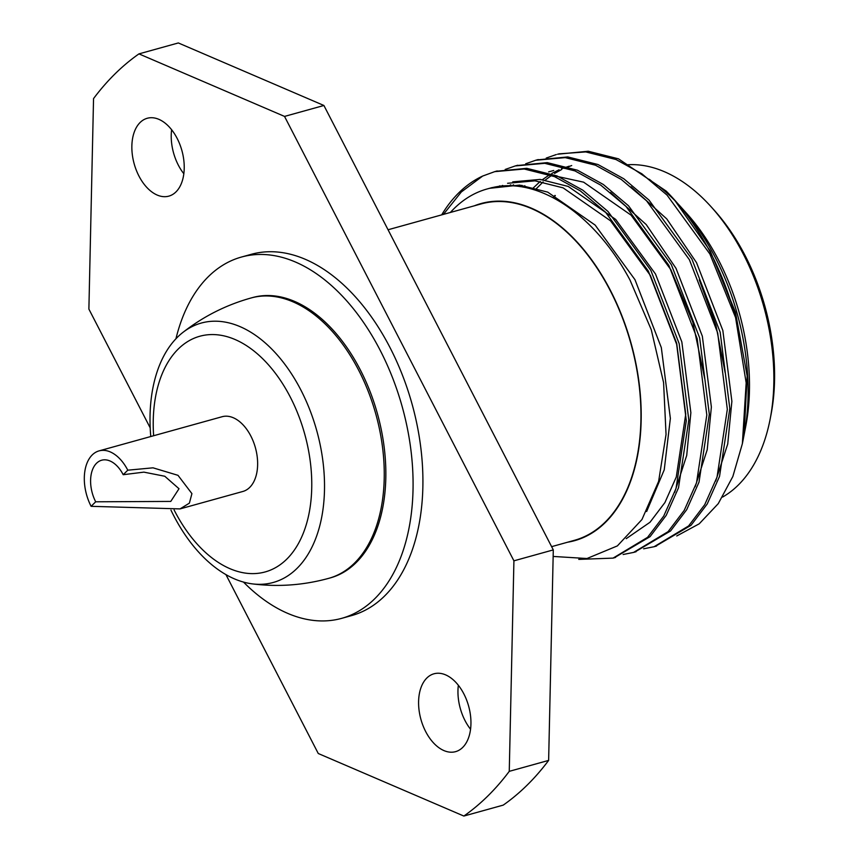 <?xml version="1.0" encoding="UTF-8"?>
<svg xmlns="http://www.w3.org/2000/svg" width="859" height="859" viewBox="0 0 859 859"><rect width="100%" height="100%" fill="white"/><g stroke="black" fill="none" stroke-linecap="round" stroke-linejoin="round"><path stroke-width="1.29" d="M330.468 577.849A145.461 89.153 -105.5 0 0 377.466 413.855A145.461 89.153 -105.5 0 0 252.653 297.547L251.075 297.976A145.461 89.153 74.5 0 1 358.761 370.39A145.461 89.153 74.5 0 1 328.89 578.29L330.468 577.849M175.945 338.757A187.477 114.902 74.5 0 1 241.411 257.056A187.477 114.902 74.5 0 1 380.215 350.386A187.477 114.902 74.5 0 1 341.71 618.34A187.477 114.902 74.5 0 1 243.484 582.069M341.71 618.34L351.546 615.613A187.477 114.902 -105.5 0 0 390.05 347.659A187.477 114.902 -105.5 0 0 251.257 254.318L241.411 257.056M425.667 731.546A40.405 24.761 -105.5 0 0 455.571 751.657A40.405 24.761 -105.5 0 0 468.627 706.109A40.405 24.761 -105.5 0 0 433.956 673.8A40.405 24.761 -105.5 0 0 425.667 731.546M138.933 176.02A40.405 24.761 -105.5 0 0 168.847 196.131A40.405 24.761 -105.5 0 0 181.904 150.583A40.405 24.761 -105.5 0 0 147.233 118.274A40.405 24.761 -105.5 0 0 138.933 176.02M225.928 574.596L318.27 753.515L463.86 816.05A420.201 257.55 -105.5 0 0 509.258 771.339L513.918 560.83L553.293 549.9L548.633 760.408A420.201 257.55 -105.5 0 1 503.234 805.119L463.86 816.05M284.533 116.416L138.954 53.881L178.328 42.95L323.907 105.485L284.533 116.416L513.918 560.83M138.954 53.881A420.201 257.55 -105.5 0 0 93.545 98.592L88.885 309.1L150.196 427.868M458.352 685.267A40.405 24.761 -105.5 0 0 465.041 720.615A40.405 24.761 -105.5 0 0 470.56 729.259M171.617 129.741A40.405 24.761 -105.5 0 0 178.307 165.089A40.405 24.761 -105.5 0 0 183.837 173.733M323.907 105.485L553.293 549.9M509.258 771.339L548.633 760.408M551.618 546.657L574.499 540.3A174.549 106.978 -105.5 0 0 610.352 290.825A174.549 106.978 -105.5 0 0 481.126 203.927L388.053 229.761M474.254 205.838A174.935 107.214 74.5 0 1 610.534 290.643A174.935 107.214 74.5 0 1 567.627 542.212M443.427 214.396L461.304 191.976L482.661 176.052A202.026 123.825 -105.5 0 0 441.676 214.879M553.153 556.439L586.965 558.522L617.374 545.905L641.952 519.534L658.628 481.373L666.047 434.45L663.577 382.545L651.272 329.727L629.969 279.98C594.525 213.322 536.07 175 489.576 188.336A187.359 114.838 -105.5 0 0 487.16 188.959A187.359 114.838 -105.5 0 0 450.374 212.463M495.987 171.306L526.728 168.321L556.954 175.902L582.789 190.161L608.011 211.475L650.854 270.392L679.158 343.632L688.8 419.997L678.513 487.794L666.197 515.379L650.059 536.66L614.303 557.759M516.495 165.604L547.247 162.63L577.463 170.211L603.297 184.47L628.52 205.784L671.362 264.701L699.666 337.941L709.309 414.306L699.022 482.103L686.706 509.688L670.557 530.969L634.812 552.058M537.004 159.914L567.756 156.929L597.971 164.52L623.806 178.779L649.028 200.093L691.871 259.01L720.175 332.25L729.817 408.605L719.531 476.412L707.215 503.997L691.066 525.268L655.32 546.367M557.512 154.223L588.254 151.238L618.48 158.829L666.154 191.063L674.24 199.589L710.264 251.086L735.487 312.268L747.158 375.92L744.077 434.912L742.369 443.695L746.17 382.846L735.583 317.583L709.888 254.006L667.046 195.09L641.823 173.776L615.989 159.516L585.763 151.925L558.747 153.868M731.439 303.399L719.778 274.161M569.12 166.206L561.539 168.751M559.069 169.781L551.8 173.443M549.427 174.849L542.48 179.649M540.225 181.442L531.979 189.152M725.157 372.709L715.944 325.314L699.269 279.851M521.971 185.34L520.286 186.671M704.648 378.411L692.805 322.093L670.879 269.737L631.043 215.126L583.605 182.162L549.975 174.849M510.783 184.825L509.065 185.834M626.222 538.657L649.995 522.272L664.93 502.547L676.291 476.981L685.74 414.124L676.699 343.332L650.37 275.438L610.534 220.817L563.096 187.853L535.007 180.83L507.594 183.289M500.013 185.834L498.199 186.575M482.661 176.052L494.709 171.65L524.215 169.008L554.463 176.6L580.297 190.859L605.52 212.162L648.362 271.09L676.667 344.33L686.309 420.685L676.022 488.481L663.717 516.076L647.568 537.347L613.058 558.114L578.751 559.392M505.178 169.47L515.26 165.937L544.746 163.317L574.972 170.909L600.806 185.168L626.028 206.471L668.871 265.388L697.175 338.629L706.817 414.994L696.531 482.79L684.215 510.375L668.077 531.657L633.566 552.423L623.108 554.506M525.687 163.779L535.758 160.246L565.254 157.627L595.48 165.207L621.315 179.467L646.537 200.781L689.38 259.697L717.684 332.938L727.326 409.303L717.04 477.099L704.724 504.684L688.585 525.966L654.064 546.732L643.616 548.804M546.195 158.088L556.267 154.556M666.154 191.063A202.026 123.825 74.5 0 1 673.918 199.234A202.026 123.825 74.5 0 1 735.583 317.583M489.705 188.304L519.62 185.104L547.709 192.126L595.158 225.09L634.984 279.701L661.323 347.605L670.364 418.397L664.232 469.83L646.644 511.513M500.894 186.253L502.676 185.437M512.726 181.861L540.128 179.413L568.218 186.435L615.667 219.399L655.492 274.01L681.831 341.914L690.861 412.696L686.717 455.42L674.648 492.443M511.824 185.898L513.542 184.803M610.534 192.459L646.247 224.596L676.001 268.319L702.34 336.213L711.37 407.005L707.215 449.729L695.156 486.752M523.163 187.133L524.838 185.716M631.043 186.768L666.756 218.905L696.509 262.629L722.849 330.522L731.879 401.314L727.723 444.039L715.665 481.061M534.974 190.043L543.124 181.915M545.347 180.014L552.219 174.925M554.56 173.421L561.743 169.491M564.191 168.364L571.697 165.54M651.551 181.066L649.286 179.273M676.742 535.973L699.226 523.807L718.253 503.653L732.856 476.487L742.369 443.695M744.077 434.89A187.359 114.838 -105.5 0 0 744.098 434.794A187.359 114.838 -105.5 0 0 680.843 206.922A187.359 114.838 -105.5 0 0 677.654 203.465M677.418 203.218A187.359 114.838 -105.5 0 0 659.605 186.822M744.098 434.794L745.762 426.193A174.935 107.214 -105.5 0 0 686.706 213.429L680.843 206.922M554.978 195.422A174.935 107.214 -105.5 0 0 553.046 197.645M555.311 195.584A174.549 106.978 -105.5 0 0 553.357 197.806M722.602 497.06A174.549 106.978 -105.5 0 0 770.136 419.171A174.549 106.978 -105.5 0 0 743.25 253.931A174.549 106.978 -105.5 0 0 711.198 206.879A174.549 106.978 -105.5 0 0 627.145 164.788M770.136 419.171L771.006 414.704A168.085 103.016 -105.5 0 0 714.259 210.272L711.198 206.879M150.776 436.522A134.605 82.496 74.5 0 1 182.58 332.669A134.605 82.496 74.5 0 1 300.918 390.083A134.605 82.496 74.5 0 1 320.042 524.742A134.605 82.496 74.5 0 1 252.31 583.873A134.605 82.496 74.5 0 1 170.962 510.128M174.109 509.945A122.289 74.958 -105.5 0 0 174.667 511.051A122.289 74.958 -105.5 0 0 286.734 559.177A122.289 74.958 -105.5 0 0 290.321 397.137A122.289 74.958 -105.5 0 0 199.589 336.309A122.289 74.958 -105.5 0 0 153.632 435.728M180.046 508.904L242.872 491.466A38.784 23.773 -105.5 0 0 255.402 447.732A38.784 23.773 -105.5 0 0 222.116 416.722L99.075 450.878A38.784 23.773 -105.5 0 0 91.108 506.316L180.046 508.904L189.377 503.149L191.922 493.624L177.996 475.328L153.009 467.822L127.787 470.184A38.784 23.773 -105.5 0 0 99.075 450.878M91.108 506.316L95.693 501.796L170.769 501.42L179.005 488.728L164.778 476.251L143.893 472.139L123.202 474.705A29.088 17.835 -105.5 0 0 101.663 460.22A29.088 17.835 -105.5 0 0 95.693 501.796M123.202 474.705L127.787 470.184M613.068 558.114L615.549 557.416M633.577 552.423L636.057 551.725M654.075 546.721L656.566 546.034M494.741 171.639L497.221 170.941M515.25 165.948L517.73 165.25M535.758 160.246L538.239 159.559M492.218 187.552L487.16 188.959M553.733 170.479L548.611 171.897M252.31 583.873C278.144 587.105 303.678 585.237 328.89 578.29M182.58 332.669C203.057 316.584 225.885 305.02 251.075 297.976"/></g></svg>
